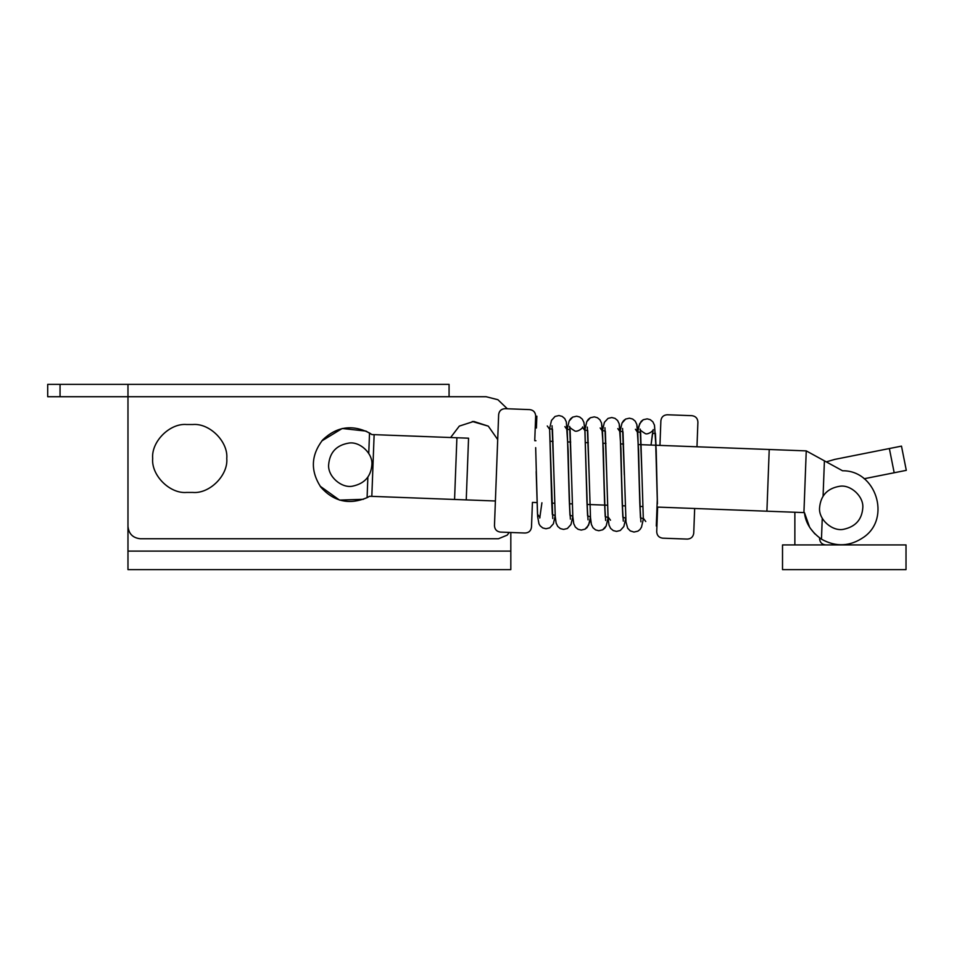 <?xml version="1.0" encoding="UTF-8"?>
<svg xmlns="http://www.w3.org/2000/svg" width="954" height="954" viewBox="0 0 954 954"><rect width="100%" height="100%" fill="white"/><g stroke="black" fill="none" stroke-linecap="round" stroke-linejoin="round"><path stroke-width="1.43" d="M656.292 526.012L656.531 519.572M656.006 445.232L655.41 433.271L652.464 433.545L651.033 445.041L652.464 433.545L655.41 433.271L657.282 499.562L655.41 433.271L652.464 433.545L651.033 445.041L652.464 433.545L655.41 433.271L656.006 445.232M551.77 503.128L552.318 514.504L555.156 515.589L552.318 514.504L551.65 499.86L552.318 514.504L555.156 515.589L552.318 514.504L551.77 503.128L554.584 503.235M657.27 500.111L657.103 504.606M657.02 506.729L656.686 515.709M536.852 416.171L536.41 428.012M656.364 524.235L657.282 499.55M640.921 521.826L639.8 503.175L640.468 517.807L643.33 518.761L640.468 517.807L637.785 432.615L635.424 429.276L637.785 432.615L639.8 503.175L638.596 450.264L636.843 424.518L635.233 421.167L632.657 419.033L629.449 418.186L625.657 419.056L621.984 423.099L620.16 431.029L619.194 423.803L617.608 420.523L615.02 418.365L611.8 417.53L608.02 418.401L604.395 422.336L602.523 430.349L601.569 423.171L599.959 419.832L597.383 417.697L594.318 416.874L590.371 417.745L588.272 419.366L586.77 421.656L584.897 429.67L583.943 422.515L582.334 419.188L579.746 417.029L576.669 416.206L572.734 417.089L570.659 418.699L569.133 421.036L567.272 429.038L569.133 421.036L572.734 417.089L576.669 416.206L579.746 417.029L582.334 419.188L583.943 422.515L584.993 431.268L586.913 501.184L584.897 430.624L582.536 427.297L584.897 430.624L587.581 515.828L590.419 516.913L587.581 515.828L586.913 501.184L588.034 519.847M623.296 521.17L622.163 502.508L622.843 517.151L625.681 518.237L622.843 517.151L620.16 431.947L617.798 428.62L620.16 431.947L622.163 502.508L620.935 448.642L619.194 423.803L617.608 420.523L615.02 418.365L611.8 417.53L608.02 418.401L604.395 422.336L602.523 430.349M605.659 520.502L604.538 501.852L605.206 516.484L608.044 517.581L605.206 516.484L602.523 431.291L600.161 427.952L602.523 431.291L604.538 501.852L603.322 448.463L601.569 423.171L599.959 419.832L597.383 417.697L594.318 416.874L590.371 417.745L586.77 421.656L584.85 430.015M570.397 519.179L569.276 500.528L569.955 515.16L572.782 516.257L569.955 515.16L567.26 429.968L564.899 426.629L567.26 429.968L569.276 500.528L568.179 451.003L566.33 421.93L564.744 418.567L562.168 416.397L558.961 415.539L555.037 416.457L551.472 420.44L549.587 428.692M551.65 499.86L549.635 429.3L547.274 425.973L549.635 429.3L552.771 518.523M641.97 475.509L643.294 518.177L645.751 521.516L643.294 518.177L640.623 432.46L637.797 431.84L640.623 432.46L641.97 475.509L640.194 429.073C639.478 429.538 641.1 430.993 645.047 433.45C647.086 435.179 653.275 431.268 653.216 429.574L651.033 445.041L653.216 429.574M643.354 519.071L641.493 527.18L639.979 529.53L637.916 531.151L633.981 532.058L630.272 530.901L627.684 528.23L626.003 522.005L622.986 431.792L620.172 431.172L622.986 431.792L624.333 474.842L622.568 428.418M535.671 447.641L537.507 514.206L539.976 517.545L537.507 514.206L536.184 471.538L537.639 516.579L538.974 523.818L540.143 525.809L542.754 527.944L545.986 528.754L549.754 527.848L553.344 523.877L555.18 515.911L556.134 523.114L557.756 526.453L560.356 528.599L563.587 529.41L567.368 528.516L570.957 524.569L572.805 516.567L573.736 523.663L575.334 527.049L578.017 529.267L581.236 530.078L585.017 529.172L587.104 527.526L589.417 522.804L590.443 517.235L591.397 524.426L592.983 527.741L595.582 529.899L598.79 530.734L602.713 529.792L604.764 528.158L606.195 525.928L608.068 517.891L608.998 524.998L610.596 528.373L613.279 530.591L616.499 531.402L620.279 530.496L623.844 526.56L625.693 518.559L623.844 526.56L620.279 530.496L616.499 531.402L613.279 530.591L610.596 528.373L608.998 524.998L608.103 518.475L606.708 474.186L608.032 516.853L610.488 520.192L608.032 516.853L605.361 431.136L602.534 430.516L605.361 431.136L606.708 474.186L604.931 427.75M608.068 517.891L606.195 525.928L602.713 529.792L598.79 530.734L595.582 529.899L592.983 527.741L591.397 524.426L590.514 518.308L587.736 430.469L584.862 430.159L587.736 430.469L589.083 473.518L587.306 427.094M590.443 517.235L588.582 525.237L585.017 529.172L581.236 530.078L578.017 529.267L575.334 527.049L573.736 523.663L572.841 517.151L570.098 429.813L567.272 429.193L570.098 429.813L571.446 472.862L569.669 426.426C568.966 426.891 570.575 428.346 574.535 430.803C576.562 432.532 582.763 428.62 582.691 426.927L582.691 426.951M572.805 516.567L570.957 524.569L567.368 528.516L563.587 529.41L560.356 528.599L557.756 526.453L556.134 523.114L555.264 517.056L552.473 429.145L549.599 428.835L552.473 429.145L553.821 472.194L552.044 425.77M843.73 529.267C832.615 531.831 818.46 519.644 819.569 507.814C820.667 495.472 827.428 488.281 839.866 486.242C850.753 484.465 863.847 496.533 862.798 507.814C861.927 519.525 855.571 526.68 843.73 529.267C832.615 531.831 818.46 519.644 819.569 507.814M839.866 486.242C850.753 484.465 863.847 496.533 862.798 507.814M697.911 422.085C697.66 418.353 695.681 416.218 691.972 415.682C695.681 416.218 697.66 418.353 697.911 422.085L696.98 446.782L697.911 422.085M667.287 414.763C663.555 415.014 661.42 416.993 660.884 420.702C661.42 416.993 663.555 415.014 667.287 414.763L691.972 415.682L667.287 414.763M687.333 539.093C691.078 538.843 693.2 536.863 693.737 533.155C693.2 536.863 691.078 538.843 687.333 539.093L662.648 538.175C658.952 537.639 656.972 535.504 656.71 531.772C656.972 535.504 658.952 537.639 662.648 538.175L687.333 539.093M454.569 499.467L466.244 499.896L468.557 438.196L371.893 434.571L369.532 432.997C352.276 424.232 336.655 426.533 322.679 439.925C310.897 455.273 310.3 471.049 320.902 487.244C333.84 501.637 349.236 505.107 367.099 497.654L369.58 496.271L454.569 499.467L456.894 437.755M321.796 440.939L342.2 428.489L365.954 431.089L371.893 434.571M656.71 531.772L657.64 507.087L656.71 531.772M495.4 500.993L466.244 499.896M657.425 503.831L656.209 450.419L654.468 425.15L652.846 421.811L650.27 419.677L647.206 418.854L643.258 419.724L639.669 423.648L637.785 431.685L638.763 426.319L641.16 421.358L643.258 419.724L647.206 418.854L650.27 419.677L652.846 421.811L654.468 425.15L656.042 445.232L659.953 445.375L660.884 420.702L659.953 445.375M694.667 508.494L693.737 533.155L694.667 508.494M363.391 499.3L339.505 500.099L320.103 486.158M450.622 437.516L459.315 426.092L473.768 421.429L488.305 426.152L497.499 439.281L488.305 426.152L472.266 421.477M352.825 486.111C341.711 488.663 327.556 476.487 328.653 464.646C329.75 452.303 336.523 445.113 348.949 443.073C359.837 441.297 372.942 453.365 371.881 464.646C371.011 476.368 364.655 483.523 352.825 486.111C341.711 488.663 327.556 476.487 328.653 464.646M348.949 443.073C359.837 441.297 372.942 453.365 371.881 464.646M186.638 424.518C169.836 422.992 151.149 441.678 152.676 458.48C151.149 475.283 169.836 493.957 186.638 492.443L192.815 492.443C209.618 493.957 228.292 475.283 226.778 458.48C228.292 441.678 209.618 422.992 192.815 424.518L186.638 424.518C169.836 422.992 151.149 441.678 152.676 458.48C151.149 475.283 169.836 493.957 186.638 492.443C169.836 493.957 151.149 475.283 152.676 458.48C151.149 441.678 169.836 422.992 186.638 424.518C169.836 422.992 151.149 441.678 152.676 458.48C151.149 475.283 169.836 493.957 186.638 492.443C169.836 493.957 151.149 475.283 152.676 458.48C151.149 441.678 169.836 422.992 186.638 424.518C169.836 422.992 151.149 441.678 152.676 458.48C151.149 475.283 169.836 493.957 186.638 492.443C169.836 493.957 151.149 475.283 152.676 458.48C151.149 441.678 169.836 422.992 186.638 424.518C169.836 422.992 151.149 441.678 152.676 458.48C151.149 475.283 169.836 493.957 186.638 492.443M192.815 492.443C209.618 493.957 228.292 475.283 226.778 458.48C228.292 441.678 209.618 422.992 192.815 424.518C209.618 422.992 228.292 441.678 226.778 458.48C228.292 475.283 209.618 493.957 192.815 492.443C209.618 493.957 228.292 475.283 226.778 458.48C228.292 441.678 209.618 422.992 192.815 424.518C209.618 422.992 228.292 441.678 226.778 458.48C228.292 475.283 209.618 493.957 192.815 492.443C209.618 493.957 228.292 475.283 226.778 458.48C228.292 441.678 209.618 422.992 192.815 424.518C209.618 422.992 228.292 441.678 226.778 458.48C228.292 475.283 209.618 493.957 192.815 492.443C209.618 493.957 228.292 475.283 226.778 458.48C228.292 441.678 209.618 422.992 192.815 424.518M140.321 538.748C132.88 537.961 128.754 533.846 127.979 526.405C128.754 533.846 132.88 537.961 140.321 538.748L498.465 538.748L507.206 535.134L509.245 532.427M535.933 440.736L534.741 440.688L535.671 416.016C535.444 412.247 533.465 410.113 529.732 409.612L507.325 408.765L497.905 399.714L486.123 396.721L497.905 399.714L507.325 408.765L497.905 399.714L486.123 396.721L449.072 396.721L486.123 396.721M60.054 396.721L47.7 396.721L47.7 384.379L60.054 384.379L60.054 396.721L127.979 396.721L127.979 384.379L449.072 384.379L449.072 396.721L127.979 396.721L127.979 526.405M60.054 384.379L127.979 384.379M850.097 544.925L840.391 544.925M841.249 544.925L893.659 544.925M825.735 544.925C822.014 544.531 819.963 542.468 819.569 538.748L819.569 537.901L821.466 539.177C811.186 531.831 805.51 522.971 804.449 512.608L809.576 527.133M782.519 544.925L782.519 569.621L906.014 569.621L906.014 544.925L782.519 544.925M834.75 459.399L826.283 461.867L834.75 459.399L901.482 446.126L906.3 470.346L864.145 478.741M794.861 512.25L794.861 544.925M127.979 569.621L127.979 551.102L510.819 551.102L510.819 569.621L127.979 569.621M127.979 409.051L127.979 551.102M510.819 551.102L510.819 532.487L510.819 551.102L510.819 532.487L525.094 533.024C528.85 532.797 530.984 530.818 531.497 527.085L532.427 502.4L536.947 502.567M804.449 512.608L766.909 511.201L769.222 449.501L806.249 450.884L824.411 460.842L806.249 450.884L824.411 460.842L823.087 495.997M505.048 408.682C501.279 408.908 499.145 410.888 498.644 414.62C499.169 410.912 501.303 408.932 505.048 408.682L529.732 409.612C533.429 410.137 535.409 412.271 535.671 416.016L534.741 440.688M494.47 525.69C494.721 529.422 496.7 531.557 500.409 532.093C496.7 531.557 494.721 529.422 494.47 525.69L498.644 414.62M803.924 512.596L806.249 450.884M810.28 528.242L814.871 533.906M822.253 518.237L821.466 539.177C836.05 547.274 850.205 546.57 863.919 537.066C891.298 518.094 875.879 470.215 842.573 470.787L824.411 460.842M531.497 527.085L532.427 502.4M500.409 532.093L525.094 533.024M769.222 449.501L638.381 444.588M623.582 444.027L620.744 443.92M605.957 443.371L603.119 443.264M588.32 442.704L585.494 442.596M570.695 442.048L567.857 441.94M553.058 441.38L550.231 441.273M569.395 503.784L572.209 503.891M587.032 504.451L607.471 505.215M622.282 505.775L625.097 505.882M639.919 506.431L642.734 506.538M657.008 507.075L766.909 511.201M369.532 432.997L368.757 453.46M367.862 477.203L367.099 497.654M371.821 496.354L374.135 434.654M894.184 472.755L889.366 448.535M541.92 502.758L539.749 518.034L541.92 502.758M637.785 431.685L636.843 424.518L635.233 421.167L632.657 419.033L629.449 418.186L625.657 419.056L623.546 420.678L621.984 423.099L620.16 431.029"/></g></svg>
